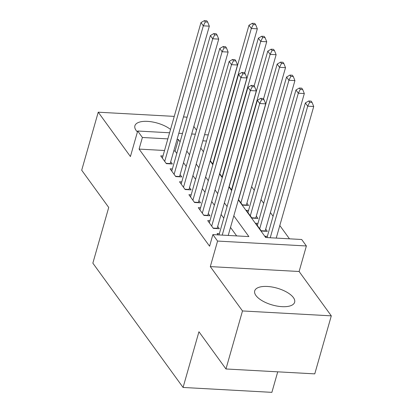 <?xml version="1.0" encoding="UTF-8"?>
<svg xmlns="http://www.w3.org/2000/svg" width="413" height="413" viewBox="0 0 413 413"><rect width="100%" height="100%" fill="white"/><g stroke="black" fill="none" stroke-linecap="round" stroke-linejoin="round"><path stroke-width="0.62" d="M293.395 297.597A20.758 8.745 15.9 0 0 272.131 287.02A20.758 8.745 15.9 0 0 254.713 290.876A20.758 8.745 15.9 0 0 255.957 295.532A20.758 8.745 15.9 0 0 277.221 306.105A20.758 8.745 15.9 0 0 294.639 302.249A20.758 8.745 15.9 0 0 293.395 297.597M170.533 129.45A20.758 8.745 15.9 0 0 149.33 121.52A20.758 8.745 15.9 0 0 134.891 125.795A20.758 8.745 15.9 0 0 136.13 130.446A20.758 8.745 15.9 0 0 137.426 131.953M238.358 199.866L265.678 237.506L301.681 239.494L306.379 245.967L217.574 241.068L212.876 234.594L248.879 236.582L233.815 215.823M299.11 271.501L210.305 266.602L242.493 310.948L225.963 368.974L314.768 373.873L331.298 315.847L299.11 271.501L306.379 245.967M277.727 371.829L271.883 392.35L183.073 387.451L92.853 263.153L108.722 207.45L81.702 170.223L98.232 112.197L130.42 156.542L137.694 131.014L169.588 132.774M196.511 130.147L193.836 126.466M187.11 117.194L183.475 116.9M289.467 238.822L279.808 225.519M273.086 216.252L270.412 212.571M263.685 203.304L261.016 199.624M254.289 190.357L251.615 186.676M242.493 310.948L331.298 315.847M174.255 116.389L98.232 112.197M219.36 233.691L217.104 233.567L218.059 234.883M209.959 220.743L207.708 220.619L213.345 228.384L219.344 228.719L217.703 226.453M200.563 207.796L198.307 207.672L203.945 215.436L209.949 215.772L208.302 213.506M191.167 194.848L188.911 194.724L194.549 202.489L200.548 202.819L198.906 200.558M181.766 181.901L179.51 181.772L185.153 189.541L191.152 189.872L189.505 187.605M172.371 168.948L170.115 168.824L175.752 176.594L181.751 176.924L180.109 174.658M238.461 199.505L242.55 205.137L248.554 205.468L246.907 203.201M248.564 210.444L246.313 210.315L251.951 218.085L257.949 218.415L256.308 216.149M257.965 223.392L255.709 223.263L261.346 231.032L267.35 231.363L265.704 229.101M210.269 160.662L212.943 164.343M219.67 173.61L222.339 177.291M229.065 186.557L231.734 190.238M267.361 236.339L265.105 236.215L266.065 237.532M164.539 150.497L139.088 149.093L209.572 246.2L212.876 234.594M236.659 235.906L230.506 227.429M223.784 218.162L221.11 214.481M214.383 205.215L211.714 201.534M204.987 192.267L202.313 188.586M195.586 179.319L192.917 175.639M186.191 166.372L183.517 162.691M176.79 153.424L175.086 151.075L173.759 151.003M162.97 156L160.719 155.877L166.356 163.646L172.355 163.976L170.708 161.71M210.305 266.602L217.574 241.068M139.088 149.093L142.392 137.488L137.694 131.014M225.963 368.974L198.942 331.747L183.073 387.451M200.77 148.076L203.439 151.757M210.165 161.024L212.84 164.704M219.561 173.971L222.235 177.652M228.962 186.919L231.631 190.599M206.495 141.024L202.835 140.823M178.808 133.28L182.474 133.482M191.694 133.993L195.354 134.194M204.58 134.7L208.24 134.901M180.099 141.819L178.395 139.47L177.069 139.398M167.843 138.892L142.392 137.488M227.088 206.557L224.414 202.876M217.687 193.609L215.018 189.928M208.291 180.662L205.622 176.981M198.896 167.714L196.221 164.033M189.495 154.767L186.826 151.086M175.086 151.075L178.395 139.47M166.134 163.347L170.182 163.569L209.324 26.164L203.32 25.833L164.71 161.38M205.276 21.946L207.677 22.075L206.737 20.784L204.337 20.65L205.276 21.946L203.32 25.833L200.971 22.596L162.361 158.143M170.182 163.569A2.659 1.141 -86.8 0 0 170.11 163.853M209.324 26.164L207.677 22.075M204.337 20.65L200.971 22.596M244.713 73.101L257.325 28.812L251.326 28.482L248.977 25.245L210.367 160.791M212.716 164.028L251.326 28.482L253.283 24.594L255.678 24.723L254.738 23.427L252.338 23.298L253.283 24.594M248.977 25.245L252.338 23.298M255.678 24.723L257.325 28.812M175.535 176.294L179.578 176.516L218.72 39.111L212.721 38.781L174.11 174.327M214.677 34.893L217.073 35.028L216.133 33.732L213.733 33.598L214.677 34.893L212.721 38.781L210.372 35.544L171.762 171.09M179.578 176.516A2.659 1.141 -86.8 0 0 179.51 176.8M218.72 39.111L217.073 35.028M213.733 33.598L210.372 35.544M184.931 189.242L188.978 189.464L228.121 52.059L222.117 51.728L183.506 187.275M224.073 47.841L226.474 47.975L225.534 46.679L223.134 46.545L224.073 47.841L222.117 51.728L219.768 48.491L181.157 184.038M188.978 189.464A2.659 1.141 -86.8 0 0 188.906 189.748M228.121 52.059L226.474 47.975M223.134 46.545L219.768 48.491M194.332 202.189L198.374 202.411L237.516 65.006L231.517 64.676L192.902 200.222M233.469 60.788L235.869 60.923L234.93 59.627L232.529 59.493L233.469 60.788L231.517 64.676L229.169 61.439L190.553 196.986M198.374 202.411A2.659 1.141 -86.8 0 0 198.302 202.695M237.516 65.006L235.869 60.923M232.529 59.493L229.169 61.439M203.728 215.137L207.775 215.359L246.912 77.959L240.913 77.623L202.303 213.175M242.87 73.736L245.27 73.87L244.331 72.574L241.93 72.44L242.87 73.736L240.913 77.623L238.564 74.386L199.954 209.938M207.775 215.359A2.659 1.141 -86.8 0 0 207.703 215.648M246.912 77.959L245.27 73.87M241.93 72.44L238.564 74.386M254.109 86.049L266.726 41.759L260.722 41.429L258.373 38.192L219.762 173.739M222.111 176.976L260.722 41.429L262.678 37.542L265.079 37.671L264.139 36.38L261.739 36.246L262.678 37.542M258.373 38.192L261.739 36.246M265.079 37.671L266.726 41.759M263.504 98.996L276.121 54.707L270.123 54.377L267.774 51.14L229.158 186.686M231.507 189.923L270.123 54.377L272.074 50.489L274.475 50.618L273.535 49.328L271.135 49.193L272.074 50.489M267.774 51.14L271.135 49.193M274.475 50.618L276.121 54.707M246.308 205.344A2.659 1.141 93.2 0 1 246.38 205.06L285.517 67.655L279.518 67.324L277.169 64.087L238.559 199.634M240.908 202.871L279.518 67.324L281.475 63.437L283.876 63.566L282.936 62.275L280.535 62.141L281.475 63.437M277.169 64.087L280.535 62.141M283.876 63.566L285.517 67.655M255.704 218.291A2.659 1.141 93.2 0 1 255.776 218.007L294.918 80.602L288.919 80.272L286.565 77.035L247.955 212.581M250.304 215.818L288.919 80.272L290.871 76.384L293.271 76.519L292.332 75.223L289.931 75.089L290.871 76.384M286.565 77.035L289.931 75.089M293.271 76.519L294.918 80.602M213.129 228.084L217.171 228.306L256.313 90.906L250.314 90.571L211.699 226.123M252.266 86.684L254.666 86.818L253.727 85.522L251.326 85.388L252.266 86.684L250.314 90.571L247.96 87.334L209.35 222.886M217.171 228.306A2.659 1.141 -86.8 0 0 217.099 228.595M256.313 90.906L254.666 86.818M251.326 85.388L247.96 87.334M265.105 231.239A2.659 1.141 93.2 0 1 265.177 230.955L304.314 93.55L298.315 93.219L295.966 89.982L257.356 225.529M259.705 228.766L298.315 93.219L300.272 89.332L302.672 89.466L301.733 88.17L299.332 88.036L300.272 89.332M295.966 89.982L299.332 88.036M302.672 89.466L304.314 93.55M228.224 235.441L265.709 103.854L259.71 103.524L222.225 235.111M261.666 99.631L264.067 99.765L263.127 98.47L260.727 98.335L261.666 99.631L259.71 103.524L257.361 100.287L219.004 234.935M265.709 103.854L264.067 99.765M260.727 98.335L257.361 100.287M276.23 238.089L313.715 106.497L307.711 106.167L305.362 102.93L267.01 237.583M270.226 237.759L307.711 106.167L309.667 102.279L312.068 102.414L311.128 101.118L308.728 100.984L309.667 102.279M305.362 102.93L308.728 100.984M312.068 102.414L313.715 106.497M246.38 205.06L242.333 204.838M255.776 218.007L251.734 217.785M265.177 230.955L261.13 230.733"/></g></svg>
